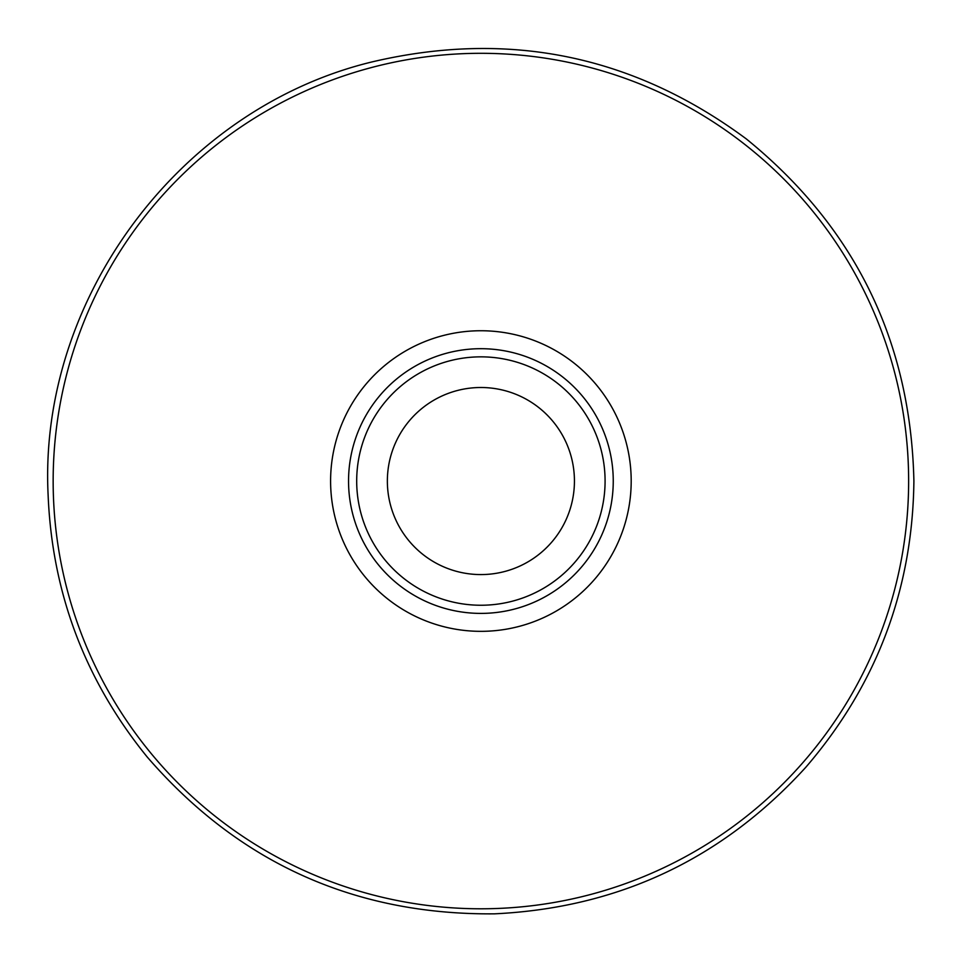 <?xml version="1.0" encoding="UTF-8"?>
<svg xmlns="http://www.w3.org/2000/svg" width="962" height="962" viewBox="0 0 962 962"><rect width="100%" height="100%" fill="white"/><g stroke="black" fill="none" stroke-linecap="round" stroke-linejoin="round"><path stroke-width="1.44" d="M574.434 481.048A93.542 93.542 0 0 1 434.127 562.048A93.542 93.542 0 0 1 434.127 400.036A93.542 93.542 0 0 1 574.434 481.048M605.086 481.048A124.182 124.182 0 0 1 418.795 588.6A124.182 124.182 0 0 1 418.795 373.496A124.182 124.182 0 0 1 605.086 481.048M613.251 481.048A132.359 132.359 0 0 1 414.718 595.67A132.359 132.359 0 0 1 414.718 366.426A132.359 132.359 0 0 1 613.251 481.048M631.192 481.048A150.3 150.3 0 0 1 405.748 611.207A150.3 150.3 0 0 1 405.748 350.877A150.3 150.3 0 0 1 631.192 481.048M908.633 481.048A427.729 427.729 0 0 1 267.027 851.478A427.729 427.729 0 0 1 267.027 110.618A427.729 427.729 0 0 1 908.633 481.048M913.9 481.048C912.637 589.646 876.574 685.1 805.699 767.399C722.137 859.09 618.41 907.9 494.492 913.84C354.581 915.102 238.841 862.842 147.258 757.058C85.125 680.579 52.068 593.109 48.1 494.648C38.396 297.607 181.289 107.299 373.208 61.64C509.475 29.894 633.838 55.64 746.284 138.901C854.893 227.116 910.761 341.161 913.9 481.048"/></g></svg>
